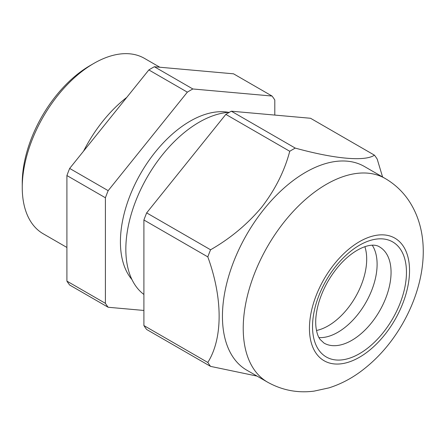 <?xml version="1.0" encoding="UTF-8"?>
<svg xmlns="http://www.w3.org/2000/svg" width="445" height="445" viewBox="0 0 445 445"><rect width="100%" height="100%" fill="white"/><g stroke="black" fill="none" stroke-linecap="round" stroke-linejoin="round"><path stroke-width="0.67" d="M143.902 294.462A103.718 59.88 -60 0 1 132.415 210.379A103.718 59.88 -60 0 1 199.176 122.208A103.718 59.88 -60 0 1 229.409 112.285M159.811 67.234L144.492 58.39A101.265 58.467 120 0 0 93.856 63.401L90.007 65.626A95.82 55.325 120 0 0 22.25 182.984L22.25 187.428A101.265 58.467 120 0 0 43.221 233.786L66.906 247.459M93.856 63.401A101.265 58.467 120 0 0 22.25 187.428M126.758 97.405A101.265 58.467 120 0 0 83.599 151.094M274.799 115.077L274.799 99.969A136.109 78.581 120 0 0 272.04 96.042L233.542 73.82L154.359 66.744A136.109 78.581 120 0 0 148.847 69.932L69.665 168.427A136.109 78.581 120 0 0 66.906 175.541L66.906 281.112A136.109 78.581 120 0 0 69.665 285.034L108.163 307.261L143.902 310.454M272.04 96.042L192.857 88.972A136.109 78.581 120 0 0 187.345 92.16L108.163 190.655A136.109 78.581 120 0 0 105.404 197.764L105.404 303.34A136.109 78.581 120 0 0 108.163 307.261M66.906 281.112L105.404 303.34M154.359 66.744L192.857 88.972M187.345 92.16L148.847 69.932M69.665 168.427L108.163 190.655M105.404 197.764L66.906 175.541M364.872 246.691A54.446 31.434 -60 0 1 328.199 325.84A54.446 31.434 -60 0 1 316.49 330.49M372.27 245.267A55.53 32.062 -60 0 1 376.665 257.75A55.53 32.062 -60 0 1 331.964 335.174A55.53 32.062 -60 0 1 318.954 337.605M233.581 357.919A117.597 67.896 -60 0 1 264.019 209.183A117.597 67.896 -60 0 1 364.394 166.486L385.181 178.489A117.597 67.896 -60 0 0 275.761 233.386A117.597 67.896 -60 0 0 254.368 369.923A117.597 67.896 -60 0 0 267.584 382.177L246.797 370.179A117.597 67.896 -60 0 1 233.581 357.919M382.583 176.988L377.199 159.093A136.109 78.581 -60 0 0 374.44 155.166C365.089 161.641 335.207 159.082 295.263 148.096A136.109 78.581 -60 0 0 289.745 151.278C284.55 171.008 275.205 189.648 261.704 207.198C247.364 224.274 230.321 238.47 210.568 249.779A136.109 78.581 -60 0 0 207.809 256.887C222.789 297.983 223.017 338.256 207.809 362.458A136.109 78.581 -60 0 0 210.568 366.385L257.043 376.092M289.745 151.278L225.838 114.382A136.109 78.581 -60 0 1 231.356 111.2L295.263 148.096M374.44 155.166L310.538 118.27L231.356 111.2M210.568 366.385L146.661 329.489A136.109 78.581 -60 0 1 143.902 325.562L207.809 362.458M207.809 256.887L143.902 219.991L143.902 325.562M143.902 219.991A136.109 78.581 -60 0 1 146.661 212.882L210.568 249.779M225.838 114.382L146.661 212.882M131.954 279.56A98.545 56.893 -60 0 1 120.417 241.885A98.545 56.893 -60 0 1 157.085 149.859A98.545 56.893 -60 0 1 228.496 112.34M385.798 252.699A55.53 32.062 120 0 0 379.557 246.914C371.77 241.624 353.386 248.338 337.711 267.295C329.1 277.819 322.848 289.406 318.943 302.049C316.084 311.823 315.121 320.378 316.045 327.709C316.779 332.893 318.108 336.77 320.027 339.346L324.027 343.101A55.53 32.062 120 0 0 375.697 317.174A55.53 32.062 120 0 0 385.798 252.699M318.815 350.048A66.422 38.348 -60 0 1 336.008 266.038A66.422 38.348 -60 0 1 400.166 248.85A66.422 38.348 -60 0 1 382.973 332.86A66.422 38.348 -60 0 1 318.815 350.048M316.15 353.369A70.777 40.862 -60 0 1 334.468 263.852A70.777 40.862 -60 0 1 402.836 245.534A70.777 40.862 -60 0 1 384.513 335.052A70.777 40.862 -60 0 1 316.15 353.369M267.584 382.177C282.136 390.271 297.633 393.252 314.092 391.122L328.994 387.868C339.997 384.374 350.36 379.084 360.083 371.992C377.238 359.36 391.45 343.178 402.736 323.454C425.654 283.215 432.067 234.187 408.032 199.494C401.957 190.838 394.342 183.841 385.181 178.489"/></g></svg>
